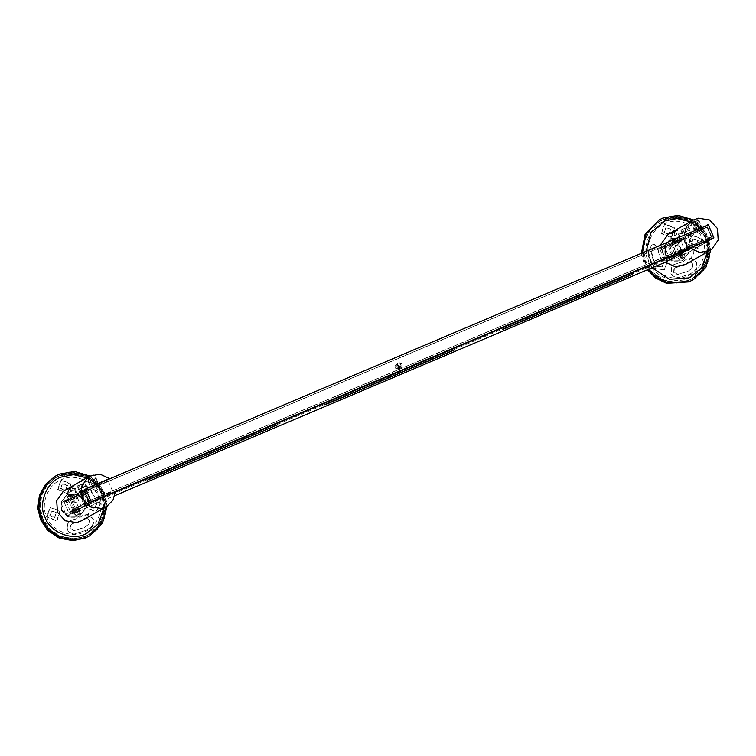 <?xml version="1.0" encoding="UTF-8"?>
<svg xmlns="http://www.w3.org/2000/svg" width="756" height="756" viewBox="0 0 756 756"><rect width="100%" height="100%" fill="white"/><g stroke="black" fill="none" stroke-linecap="round" stroke-linejoin="round"><path stroke-width="0.57" stroke-dasharray="3.78 2.83" d="M689.434 251.984L683.244 254.611L682.432 252.693L688.612 250.066L689.434 251.984L712.341 238.868L688.414 249.007M665.516 262.134L683.244 254.611M682.432 252.693L65.999 514.099L88.896 500.973L711.519 236.949L688.612 250.066M629.068 275.902L628.245 273.974C632.611 272.094 632.876 271.933 629.049 273.521L505.292 325.997C500.926 327.887 500.661 328.047 504.488 326.46L628.245 273.974C632.611 272.094 632.876 271.933 629.049 273.521L629.871 275.439M506.104 327.924L505.292 325.997C500.926 327.887 500.661 328.047 504.488 326.46L505.301 328.378M451.36 351.256L450.538 349.338C454.895 347.448 455.169 347.297 451.341 348.875L327.584 401.36C323.218 403.25 322.954 403.402 326.781 401.823L450.538 349.338C454.895 347.448 455.169 347.297 451.341 348.875L452.164 350.793M328.397 403.279L327.584 401.36C323.218 403.25 322.954 403.402 326.781 401.823L327.594 403.742M273.644 426.62L272.831 424.702C277.187 422.812 277.452 422.661 273.634 424.239L149.868 476.724C145.511 478.605 145.246 478.765 149.064 477.178L272.831 424.702C277.187 422.812 277.452 422.661 273.634 424.239L274.447 426.157M150.69 478.642L149.868 476.724C145.511 478.605 145.246 478.765 149.064 477.178L149.886 479.096M711.519 236.949L712.246 238.66M115.309 492.043L89.718 502.891L66.811 516.017L114.817 495.662M66.811 516.017L65.999 514.099M89.718 502.891L88.896 500.973M395.171 367.69L397.892 368.796L398.979 366.074L396.248 364.959L395.171 367.69M396.106 364.449L399.508 365.838L398.157 369.24L394.755 367.851L395.86 364.572M401.521 367.331L398.157 369.24M401.247 367.473L397.845 366.084L399.206 362.672L402.608 364.061L401.502 367.35M395.832 364.581L399.206 362.672M399.47 363.116L402.192 364.231L401.105 366.953L398.384 365.847L399.47 363.116M68.399 495.558L76.328 492.194L68.399 495.558M65.97 489.869L73.899 486.505L65.97 489.869L68.361 495.577L73.351 496.182L76.356 492.165L73.937 486.477M68.097 488.943L72.066 487.261L67.804 489.113L69.467 492.147L73.427 490.455L72.066 487.261M70.223 488.017L71.593 491.22M73.427 490.455L71.773 487.431M73.143 490.625L71.007 491.551L69.647 488.348M71.007 491.551L69.174 492.307L67.804 489.113M671.971 239.605L679.909 236.241L671.971 239.605M669.551 233.916L677.48 230.552L669.551 233.916L671.942 239.624L676.922 240.228L679.937 236.212L677.518 230.523M671.678 232.99L675.647 231.308L671.385 233.16L673.038 236.184L677.007 234.502L675.647 231.308M673.804 232.064L675.165 235.267M677.007 234.502L675.354 231.478M676.714 234.672L674.588 235.598L673.227 232.394M674.588 235.598L672.755 236.354L671.385 233.16M79.626 491.702L87.564 488.338L79.626 491.702M77.207 486.013L85.135 482.649L77.207 486.013M79.333 485.097L83.302 483.415L79.04 485.257L80.694 488.291L84.663 486.609L83.302 483.415M81.459 484.171L82.82 487.365M84.663 486.609L83.009 483.575M84.37 486.779L82.243 487.696L80.883 484.502M82.243 487.696L80.41 488.461L79.04 485.257M693.214 229.021L701.152 225.657L693.214 229.021M690.786 223.332L698.724 219.968L690.786 223.332M692.912 222.415L696.881 220.733L692.628 222.576L694.273 225.609L698.242 223.927L696.881 220.733M695.038 221.489L696.399 224.683M698.242 223.927L696.597 220.894M697.958 224.088L695.832 225.014L694.471 221.82M695.832 225.014L693.989 225.77L692.628 222.576M90.626 487.299L98.554 483.935L90.626 487.299M88.197 481.61L96.135 478.246L88.197 481.61M90.323 480.684L94.292 479.002L90.04 480.854L91.693 483.878L95.653 482.196L94.292 479.002M92.449 479.758L93.82 482.961M95.653 482.196L93.999 479.172M95.369 482.366L93.234 483.292L91.873 480.088M93.234 483.292L91.4 484.048L90.04 480.854M683.207 235.749L691.145 232.385L683.207 235.749M680.778 230.06L688.716 226.696L680.778 230.06M682.914 229.144L686.873 227.461L682.621 229.304L684.274 232.338L688.243 230.656L686.873 227.461M685.04 228.218L686.401 231.412M688.243 230.656L686.59 227.622M687.951 230.826L685.824 231.742L684.454 228.548M685.824 231.742L683.982 232.508L682.621 229.304M89.047 536.212L98.318 528.406L104.479 517.132L106.067 504.507L103.345 493.025L96.173 482.3L84.596 474.532L70.941 471.999L58.429 474.683L54.819 476.478M58.968 475.959L70.979 473.388L84.086 475.817L95.19 483.273L102.079 493.564L104.687 504.573L103.166 516.698L97.25 527.508L88.358 535.012L84.889 536.732L72.888 539.302L59.781 536.873L48.667 529.417L41.788 519.126L39.18 508.117L40.701 495.993L46.617 485.182L55.509 477.679L58.968 475.959M68.494 494.188L77.877 494.131L84.606 500.765L85.012 509.412L79.474 516.253L78.18 516.896L68.796 516.943L62.077 510.319L61.671 501.672L67.199 494.83L68.494 494.188M78.019 516.981L79.314 516.339L84.852 509.497L84.445 500.85L77.717 494.226L68.333 494.273L67.038 494.915L61.51 501.767L61.916 510.404L68.635 517.038L78.019 516.981M692.562 280.098L701.823 272.292L707.994 261.018L709.572 248.384L706.86 236.911L699.678 226.186L688.111 218.418L674.447 215.885L661.935 218.569L658.325 220.365M641.409 253.317L644.027 263.551L647.476 269.779M662.483 219.845L674.494 217.274L687.591 219.703L698.705 227.159L705.594 237.45L708.192 248.459L706.671 260.584L700.755 271.395L691.872 278.898L688.404 280.618L676.393 283.188L663.286 280.76L652.182 273.303L645.293 263.012L642.685 252.003L644.207 239.879L650.122 229.059L659.015 221.565L662.483 219.845M672.008 238.074L681.392 238.017L688.111 244.651L688.518 253.298L682.989 260.14L681.695 260.782L672.311 260.829L665.582 254.205L665.176 245.558L670.714 238.716L672.008 238.074M681.534 260.867L682.829 260.225L688.357 253.383L687.951 244.736L681.232 238.112L671.848 238.159L670.553 238.801L665.015 245.653L665.422 254.29L672.15 260.924L681.534 260.867M705.433 237.516L698.582 227.282L687.535 219.864L674.494 217.444L662.549 220.005L659.109 221.716L650.264 229.172L644.377 239.935L642.865 251.984L645.454 262.946L652.305 273.181L663.352 280.599L676.393 283.009L688.338 280.457L691.778 278.747L700.623 271.291L706.51 260.527L708.022 248.469L705.433 237.516M670.591 229.626L668.691 234.398L663.929 232.451L665.828 227.679L670.591 229.626M687.554 262.587L687.336 262.805C689.68 261.283 691.608 261.718 693.101 264.109L692.212 268.238L688.054 271.262L677.669 274.409L674.068 272.188L674.295 268.862L675.58 267.605L684.416 264.931L686.93 263.041C689.283 261.51 691.201 261.945 692.704 264.345L691.806 268.475L687.648 271.489L677.263 274.636L673.662 272.415L673.889 269.089L675.184 267.832L684.019 265.158L687.544 262.597M697.816 240.739L695.917 245.511L691.154 243.574L693.054 238.801L697.816 240.739M657.408 266.528L653.071 259.714L651.162 251.871L652.995 248.44L653.912 248.081L658.107 250.217L659.733 256.889L663.428 262.691L661.925 267.265L657.408 266.528L653.467 259.488L651.559 251.644L653.401 248.214L654.318 247.855L658.514 249.99L660.139 256.662L663.834 262.464L662.464 266.953L657.814 266.301M677.659 255.424C671.13 258.533 666.452 247.571 673.227 245.029L678.935 245.842L680.598 248.044L680.995 249.442L677.659 255.424M664.978 254.545L664.571 245.898L670.109 239.057L671.404 238.414L680.787 238.367L687.516 244.991L687.913 253.638L682.385 260.48L681.09 261.122L671.706 261.179L664.978 254.545M688.782 244.453L691.74 235.513L692.487 235.135L701.795 238.934L698.827 247.883L698.081 248.251L688.782 244.453M661.557 233.339L664.515 224.4L665.261 224.022L674.569 227.821L671.602 236.77L670.855 237.138L661.557 233.339M655.66 268.38L650.699 260.603L648.516 251.644L652.107 244.944L653.893 244.245L662.086 248.412L663.711 255.084L667.406 260.886L664.732 269.656L655.254 268.616L664.326 269.883L667 261.113L666.14 258.902M677.272 263.447L683.084 261.68L686.609 259.119L691.674 258.354L696.682 262.53C697.788 265.602 697.212 268.295 694.934 270.601L690.19 274.05L678.33 277.641C675.089 277.669 672.745 276.224 671.29 273.303L671.744 266.811L674.257 264.354L682.687 261.916L685.418 259.988M665.526 254.233L665.119 245.587L670.648 238.745L671.942 238.102L681.326 238.055L688.054 244.679L688.461 253.326L682.923 260.168L681.628 260.811L672.245 260.867L665.526 254.233M677.367 254.876L669.948 258.023L669.268 257.749L664.902 247.514L665.176 246.834L672.594 243.687L671.3 240.644L674.229 239.406L675.524 242.44L680.088 240.502L680.769 240.786L685.134 251.02L680.305 253.638L682.281 258.269L679.342 259.516L677.367 254.876L680.305 253.638M664.902 247.514L669.249 244.49L684.586 238.159L683.944 240.124L671.243 245.511L668.994 244.764L664.902 247.514M673.653 255.679L674.654 253.506L687.355 248.119L688.943 249.367L689.217 248.677L684.86 251.701L688.943 249.367L673.653 255.679L668.984 245.171M681.874 252.74L683.849 257.371L682.281 258.269M678.935 253.978L680.91 258.618L681.468 257.427L682.81 256.851L683.849 257.371L679.342 259.516M681.468 257.427L679.824 253.591M682.81 256.851L681.175 253.014M674.654 253.506L671.243 245.511M687.355 248.119L683.944 240.124M689.217 248.677L684.586 238.159M675.524 242.44L672.594 243.687M680.863 239.699L678.831 244.812L673.7 242.742L680.863 239.699L673.728 242.723M674.163 242.789L672.859 239.746L671.3 240.644M677.092 241.542L675.798 238.509L675.448 239.586L674.097 240.153L672.859 239.746L675.798 238.509L674.229 239.406M675.448 239.586L676.403 241.826M674.097 240.153L675.051 242.392M701.388 239.17L692.09 235.371L691.343 235.74L688.376 244.689L697.684 248.478L698.431 248.11L701.388 239.17M691.551 243.337L693.45 238.565L698.213 240.512L696.314 245.284L691.551 243.337M674.163 228.057L664.864 224.258L664.118 224.626L661.15 233.566L670.459 237.365L671.205 236.997L674.163 228.057M664.326 232.224L666.225 227.452L670.988 229.399L669.088 234.171L664.326 232.224M662.643 250.69L661.68 248.639L653.486 244.481L651.7 245.171L648.119 251.88L650.302 260.829L655.254 268.616M662.237 250.926L663.305 255.32L665.743 259.138M676.866 263.674L673.851 264.581L671.337 267.038L670.893 273.53C672.339 276.46 674.683 277.906 677.924 277.868L689.784 274.277L694.528 270.828C696.805 268.522 697.391 265.838 696.276 262.767L691.277 258.58L686.212 259.355L685.012 260.225M679.181 252.098C681.94 248.138 680.91 246.069 676.091 245.88L679.597 246.38L680.627 247.732L680.863 248.592L678.812 252.277C673.813 251.88 672.906 249.745 676.091 245.88L678.812 252.277M101.918 493.63L95.067 483.396L84.02 475.978L70.988 473.558L59.044 476.119L55.594 477.83L46.749 485.286L40.862 496.049L39.35 508.098L41.939 519.06L48.79 529.294L59.847 536.713L72.878 539.132L84.823 536.571L88.272 534.861L97.118 527.404L102.996 516.641L104.517 504.583L101.918 493.63M56.227 513.003L54.328 517.775L49.556 515.828L51.455 511.065L56.227 513.003M84.596 494.906L83.954 493.895L85.324 489.397L89.973 490.049L94.302 496.862L96.21 504.696L94.377 508.127L93.46 508.486L89.265 506.35L87.639 499.688L84.596 494.906L84.351 493.659L85.721 489.17L90.37 489.822L94.708 496.626L96.617 504.46L94.783 507.9L93.867 508.249L89.671 506.123L88.046 499.451L85.003 494.67M67.076 485.739L65.177 490.512L60.414 488.565L62.313 483.793L67.076 485.739M84.039 518.701L83.822 518.928C86.165 517.397 88.093 517.832 89.586 520.232L88.698 524.362L84.54 527.376L74.164 530.523L70.563 528.302L70.79 524.976L72.085 523.719L80.901 521.045L83.415 519.155C85.768 517.624 87.687 518.058 89.189 520.459L88.291 524.588L84.143 527.603L73.767 530.75L70.157 528.529L70.393 525.203L71.678 523.946L80.505 521.271L84.029 518.71M74.145 511.538C67.624 514.647 62.946 503.685 69.713 501.152L75.42 501.956L77.093 504.157L77.481 505.556L74.145 511.538M61.472 510.659L61.066 502.012L66.594 495.171L67.889 494.528L77.273 494.481L84.001 501.105L84.407 509.752L78.87 516.594L77.575 517.236L68.191 517.293L61.472 510.659M58.042 489.453L61.009 480.514L61.756 480.136L71.055 483.935L68.097 492.884L67.35 493.252L58.042 489.453M47.193 516.717L50.151 507.777L50.898 507.399L60.197 511.198L57.239 520.147L56.492 520.515L47.193 516.717M91.419 526.715L86.675 530.164L74.816 533.755C71.574 533.793 69.231 532.337 67.785 529.417L68.229 522.925L70.743 520.468L79.578 517.794L83.103 515.233L88.168 514.467L93.168 518.654C94.283 521.716 93.697 524.409 91.419 526.715L91.022 526.941C93.3 524.636 93.876 521.952 92.771 518.881L87.762 514.704L81.903 516.102M86.345 504.961L85.267 500.567L81.572 494.774L84.256 486.004L93.328 487.27L98.28 495.048L100.463 504.006L96.881 510.706L95.086 511.406L86.893 507.248L82.839 496.749M62.011 510.347L61.605 501.7L67.142 494.859L68.437 494.216L77.821 494.169L84.54 500.793L84.946 509.44L79.418 516.282L78.123 516.924L68.739 516.981L62.011 510.347M73.861 510.99L68.616 512.653L64.251 502.419L69.079 499.801L67.785 496.758L70.724 495.52L72.018 498.554L79.437 495.407L80.117 495.69L84.483 505.925L84.209 506.605L76.791 509.752L78.766 514.382L75.836 515.63L73.861 510.99L76.791 509.752M64.251 502.419L68.598 499.395L83.925 493.063L83.283 495.029L70.591 500.406L68.342 499.669L64.251 502.419M72.992 510.583L74.003 508.41L86.694 503.023L88.291 504.261L88.556 503.581L84.209 506.605L88.291 504.261L72.992 510.583L68.323 500.075M78.359 508.854L80.334 513.485L78.766 514.382M75.42 510.092L77.405 514.732L77.953 513.541L79.304 512.965L80.334 513.485L75.836 515.63M77.953 513.541L76.318 509.705M79.304 512.965L77.67 509.128M74.003 508.41L70.591 500.406M86.694 503.023L83.283 495.029M88.556 503.581L83.925 493.063M72.018 498.554L69.079 499.801M77.358 495.813L75.317 500.926L70.185 498.856L77.358 495.813L70.213 498.837M70.648 498.903L69.354 495.86L67.785 496.758M73.587 497.656L72.292 494.622L71.933 495.7L70.591 496.267L69.354 495.86L72.292 494.622L70.724 495.52M71.933 495.7L72.888 497.939M70.591 496.267L71.546 498.506M70.658 484.171L61.349 480.372L60.603 480.74L57.645 489.68L66.944 493.479L67.69 493.11L70.658 484.171M60.82 488.338L62.72 483.566L67.482 485.513L65.583 490.285L60.82 488.338M59.8 511.434L50.501 507.635L49.745 508.004L46.787 516.943L56.086 520.742L56.842 520.374L59.8 511.434M49.962 515.601L51.862 510.829L56.624 512.776L54.725 517.548L49.962 515.601M73.757 519.561L70.346 520.695L67.832 523.152L67.378 529.644C68.824 532.574 71.177 534.019 74.419 533.982L86.278 530.391L91.022 526.941M73.36 519.788L79.172 518.03L81.506 516.339M85.938 505.197L86.496 507.474L94.689 511.632L96.475 510.943L100.066 504.233L97.883 495.284L92.922 487.507L84.114 486.07L81.175 495L82.432 496.985M75.666 508.212C78.426 504.252 77.405 502.182 72.585 501.993L76.091 502.494L77.112 503.846L77.358 504.706L75.307 508.391C70.308 507.994 69.391 505.858 72.576 501.993L75.307 508.391M664.751 260.593L687.658 247.477L711.453 237.384L693.176 247.855L664.751 260.593L660.319 250.208L672.424 244.471L676.866 254.866M693.176 247.855L688.735 237.46L707.021 226.989L711.453 237.384M682.224 252.504L677.792 242.109L688.735 237.46M677.792 242.109L672.424 244.471M672.84 257.163L668.408 246.768M687.658 247.477L683.216 237.082L660.319 250.208M707.021 226.989L683.216 237.082M85.296 494.046L108.203 480.92L84.398 491.013L66.122 501.493L85.296 494.046L89.737 504.441L81.639 507.871L85.655 505.566L81.223 495.18M66.122 501.493L70.554 511.888L88.839 501.408L84.398 491.013M77.065 496.853L81.497 507.248L70.554 511.888M81.497 507.248L85.655 505.566M77.207 497.476L81.639 507.871M108.203 480.92L112.635 491.315L89.737 504.441M88.839 501.408L112.635 491.315M81.979 520.629L88.282 514.363L90.607 506.151L78.189 511.415L79.418 514.297L75.449 515.979L74.22 513.097L67.161 516.093L66.481 515.809L61.16 503.335L61.425 502.655L68.494 499.659L67.265 496.786L71.225 495.104L72.453 497.977L84.87 492.714L75.213 488.31L64.695 490.455M85.872 489.179L61.425 502.655L86.137 488.499M74.22 513.097L76.923 511.547L77.452 514.827L75.449 515.979M115.309 491.986L90.607 506.151M78.189 511.415L80.892 509.865L76.923 511.547M68.494 499.659L72.453 497.977M107.683 479.644L84.87 492.714M74.107 496.739C78.123 495.076 77.84 495.237 73.266 497.221C69.25 498.884 69.533 498.724 74.107 496.739L77.046 495.549L73.237 486.628L68.257 488.414M73.266 497.221L70.327 498.412L66.519 489.491M84.455 490.814C88.471 489.151 88.187 489.312 83.614 491.296C79.597 492.959 79.881 492.789 84.455 490.814L87.394 489.623L83.585 480.693L78.605 482.479M83.614 491.296L80.675 492.487L76.866 483.556M94.802 484.88C98.819 483.216 98.535 483.386 93.961 485.361C89.945 487.025 90.229 486.864 94.802 484.88L97.741 483.689L93.933 474.768L88.953 476.554M93.961 485.361L91.022 486.552L87.214 477.631M67.879 488.631L69.306 487.951C74.06 486.354 74.334 486.193 70.157 487.469M78.227 482.706L79.654 482.016C84.398 480.419 84.681 480.258 80.505 481.534M88.575 476.781L90.002 476.091C94.746 474.494 95.029 474.333 90.843 475.609M71.225 495.104L73.237 493.952L75.156 496.437M67.265 496.786L69.268 495.634L71.196 498.119M77.452 514.827L81.421 513.144L80.892 509.865M81.421 513.144L79.418 514.297M91.221 501.729L89.614 502.655L84.162 489.86L85.768 488.943M86.25 490.653L85.041 491.343L89.132 500.935L90.342 500.245L86.25 490.653L708.863 226.63L707.663 227.32L711.755 236.911L712.955 236.222L708.863 226.63M84.162 489.86L706.775 225.836L712.237 238.622L713.844 237.705M89.614 502.655L91.4 501.899M399.735 367.841C401.719 365.422 401.152 364.09 398.025 363.844C396.04 366.263 396.607 367.596 399.735 367.841L399.943 367.737C396.805 367.482 396.238 366.15 398.223 363.73C401.351 363.976 401.918 365.309 399.933 367.728L399.962 367.728M708.381 224.91L706.775 225.836M712.955 236.222L90.342 500.245M85.041 491.343L707.663 227.32M89.132 500.935L711.755 236.911M660.016 245.426L659.582 248.819L671.999 243.545L670.77 240.673L674.739 238.99L675.968 241.863L683.027 238.877L683.707 239.151L689.028 251.625L688.754 252.306L681.695 255.301L682.923 258.174L678.954 259.856L677.726 256.983L665.318 262.247M685.494 264.505L686.92 263.598L693.488 254.196L692.713 242.695L684.945 234.162L673.596 232.357L668.2 234.341M713.74 237.46L688.754 252.306L713.466 238.149M674.739 238.99L676.752 237.838L678.671 240.323L675.968 241.863M671.999 243.545L678.671 240.323M681.128 236.467L659.582 248.819M677.622 240.625C681.638 238.962 681.354 239.123 676.781 241.107C672.764 242.77 673.038 242.61 677.622 240.625L680.561 239.435L676.752 230.514L671.772 232.3M676.781 241.107L673.842 242.298L670.033 233.377M698.931 228.624L696.89 229.493M687.969 234.7C691.986 233.037 691.702 233.198 687.119 235.182C683.112 236.836 683.386 236.675 687.969 234.7L690.899 233.509L687.1 224.579L682.11 226.365M687.119 235.182L684.189 236.373L680.381 227.443M671.385 232.517L672.821 231.837C677.565 230.24 677.848 230.079 673.662 231.345M692.08 220.657L693.517 219.977C698.26 218.38 698.544 218.219 694.358 219.495L692.458 220.44M701.247 227.575L697.448 218.654L694.358 219.495M681.732 226.592L683.169 225.902C687.913 224.305 688.196 224.145 684.01 225.42M681.695 255.301L677.726 256.983M680.428 255.434L680.967 258.713L678.954 259.856M682.923 258.174L684.936 257.031L680.967 258.713M684.397 253.751L684.936 257.031M670.77 240.673L672.783 239.52L674.702 242.005M681.865 255.169L681.043 253.251M683.263 254.366L682.441 252.447L683.244 254.375M677.556 254.734L678.368 256.653M679.757 255.859L678.935 253.94M675.76 255.519L676.582 257.437M79.663 510.565L78.851 508.646M78.284 511.122L77.462 509.204L78.265 511.132M79.682 510.319L78.86 508.401L79.673 510.328M73.975 510.687L74.787 512.606M76.176 511.812L75.354 509.894M72.189 511.472L73.001 513.39M59.431 474.106L71.943 471.423L85.598 473.955L97.174 481.723L104.356 492.449L107.068 503.931L105.481 516.556L99.319 527.83L90.049 535.635M103.997 508.013L101.578 493.564L86.713 477.839M85.315 534.095C99.839 529.446 108.694 507.2 101.417 493.659C96.673 479.039 74.466 469.967 61.038 477.168C46.522 481.818 37.668 504.063 44.935 517.605C49.679 532.224 71.886 541.296 85.315 534.095M85.9 536.155L89.359 534.435L98.252 526.941L104.167 516.121L105.689 504.006L103.081 492.988L96.201 482.697L85.088 475.24L71.981 472.812L59.979 475.382L56.511 477.102L47.619 484.605L41.703 495.416L40.181 507.541L42.79 518.55L49.679 528.841L60.782 536.297L73.89 538.726L85.9 536.155M662.946 217.993L675.458 215.309L689.113 217.841L700.689 225.609L707.862 236.335L710.583 247.817L708.996 260.442L702.834 271.716L693.564 279.522M648.563 269.325L645.029 262.975L642.43 252.882M652.248 267.756L648.61 261.406L646.182 251.294M707.512 251.89L705.093 237.45L690.219 221.725M688.829 277.981C703.345 273.332 712.199 251.086 704.932 237.545C700.188 222.925 677.981 213.853 664.543 221.054C650.028 225.704 641.173 247.949 648.45 261.491C653.193 276.11 675.401 285.182 688.829 277.981M689.406 280.041L692.874 278.321L701.766 270.818L707.682 260.007L709.204 247.883L706.595 236.874L699.706 226.583L688.603 219.127L675.495 216.698L663.485 219.268L660.026 220.988L651.133 228.492L645.218 239.302L643.696 251.427L646.304 262.436L653.184 272.727L664.297 280.183L677.404 282.612L689.406 280.041M645.756 262.776L643.167 251.814L644.679 239.756L650.557 229.002L659.412 221.546L662.851 219.835L674.796 217.274L687.837 219.694L698.884 227.112L705.735 237.337L708.325 248.299L706.813 260.357L700.925 271.111L692.08 278.567L688.631 280.278L676.696 282.839L663.655 280.419L652.608 273.01L645.756 262.776M702.267 238.735L702.315 238.849C708.948 251.342 700.736 271.763 687.374 276.016C675.004 282.612 654.592 274.258 650.226 260.801L650.179 260.688C643.545 248.195 651.757 227.773 665.119 223.521C677.489 216.925 697.901 225.288 702.267 238.735M674.031 255.689L669.948 258.023M673.35 255.405L669.268 257.749M680.088 240.502L684.171 238.168M684.851 238.442L680.769 240.786M42.242 518.89L39.652 507.928L41.164 495.87L47.052 485.116L55.897 477.66L59.346 475.949L71.281 473.388L84.322 475.807L95.369 483.226L102.221 493.451L104.81 504.413L103.298 516.471L97.42 527.234L88.575 534.69L85.126 536.391L73.181 538.952L60.14 536.533L49.093 529.124L42.242 518.89M98.762 494.849L98.809 494.963C105.434 507.456 97.231 527.877 83.869 532.13C71.489 538.726 51.087 530.372 46.711 516.915L46.664 516.802C40.03 504.309 48.242 483.887 61.605 479.635C73.984 473.039 94.387 481.402 98.762 494.849M73.37 510.593L69.297 512.927M72.689 510.309L68.616 512.653M79.437 495.407L83.51 493.073M84.19 493.347L80.117 495.69M67.161 516.093L91.873 501.927M91.192 501.653L66.481 515.809M683.027 238.877L704.573 226.526M708.419 224.995L683.707 239.151M676.752 237.838L672.783 239.52L676.762 237.828M631.846 272.387L632.668 274.305M501.691 327.594L502.504 329.512M454.139 347.741L454.961 349.659M323.984 402.957L324.796 404.876M276.431 423.105L277.244 425.023M146.267 478.312L147.089 480.23M681.033 253.26L681.846 255.178M80.334 491.816L81.733 491.986M82.536 492.08L84.578 492.336L87.592 488.319L85.163 482.63M77.169 486.042L79.597 491.731M690.757 223.36L693.186 229.049L696.673 229.465M697.429 229.559L698.61 229.059M698.752 219.949L701.181 225.638L699.064 228.454M90.436 486.958L95.577 487.922L98.441 483.566M88.168 481.629L90.333 486.722M96.163 478.217L98.337 483.32M680.75 230.089L683.178 235.777L688.158 236.373L691.173 232.366L688.744 226.677M107.154 506.189L102.674 488.971L89.879 476.034M55.509 477.679L59.979 475.382C75.156 467.936 97.222 476.923 103.071 492.912C109.856 506.907 103.449 527.149 89.359 534.435L88.358 535.012M710.668 250.075L706.18 232.857L693.384 219.92M659.015 221.565L663.494 219.268C678.671 211.822 700.727 220.809 706.586 236.798C713.371 250.794 706.964 271.035 692.874 278.321L691.872 278.898M659.1 221.716L659.402 221.546C678.567 210.933 699.215 221.376 705.764 237.318C712.464 251.275 706.113 271.281 692.08 278.567L691.778 278.747M670.109 239.057L670.648 238.745M682.385 260.48L682.923 260.168M669.202 244.519L665.119 246.862M689 249.338L684.917 251.672M678.935 245.842L679.597 246.38M680.995 249.442L680.863 248.592M55.594 477.83L55.897 477.66C75.052 467.047 95.71 477.499 102.249 493.432C108.958 507.389 102.599 527.404 88.575 534.681L88.272 534.861M66.594 495.171L67.142 494.859M78.87 516.594L79.418 516.282M68.55 499.423L64.468 501.757M88.348 504.233L84.266 506.577M75.42 501.956L76.091 502.494M77.481 505.556L77.358 504.706M81.261 495.152L85.693 505.537M61.378 502.683L86.089 488.527M688.81 252.277L713.522 238.121M694.537 230.438L690.729 221.517"/><path stroke-width="1.13" d="M91.4 501.899L712.246 238.66M114.817 495.662L665.516 262.134M688.414 249.007L115.309 492.043M629.871 275.439C633.698 273.852 633.424 274.012 629.068 275.902L505.301 328.378C501.483 329.966 501.748 329.805 506.104 327.924L629.871 275.439C633.698 273.852 633.424 274.012 629.068 275.902L629.02 275.798M505.263 328.284L505.301 328.378C501.483 329.966 501.748 329.805 506.104 327.924M452.164 350.793C455.981 349.215 455.717 349.366 451.36 351.256L327.594 403.742C323.766 405.32 324.04 405.169 328.397 403.279L452.164 350.793C455.981 349.215 455.717 349.366 451.36 351.256L451.313 351.153M327.556 403.638L327.594 403.742C323.766 405.32 324.04 405.169 328.397 403.279M273.606 426.516L149.886 479.096C146.059 480.684 146.333 480.532 150.69 478.642L274.447 426.157C278.274 424.579 278.01 424.73 273.644 426.62C278.01 424.73 278.274 424.579 274.447 426.157M149.839 479.002L149.886 479.096C146.059 480.684 146.333 480.532 150.69 478.642M85.437 538.007L90.049 535.635L86.439 537.431L73.927 540.115L60.272 537.582L48.696 529.814L41.523 519.088L38.802 507.616L40.389 494.982L46.551 483.708L55.821 475.902L59.431 474.106L54.819 476.478L45.549 484.284L39.388 495.558L37.8 508.183L40.512 519.665L47.694 530.391L59.27 538.159L72.926 540.691L85.437 538.007M647.476 269.779L655.65 278.085L666.556 283.33L688.952 281.894L693.564 279.522L689.954 281.317L667.642 282.782L656.747 277.575L648.563 269.325M642.43 252.882L646.125 233.538L659.327 219.788L645.152 234.048L641.409 253.317M89.406 476.289L63.268 491.372L56.7 500.765L57.475 512.266L65.243 520.799L76.592 522.604L81.979 520.629L106.691 506.463L112.984 500.198L115.309 491.986L91.873 501.927L91.192 501.653L85.872 489.179L86.137 488.499L109.582 478.557L99.924 474.144L89.406 476.289L87.979 477.206L81.412 486.609L82.187 498.109L89.955 506.643L101.295 508.448L106.691 506.463M85.872 489.179L86.033 488.556M109.582 478.557L107.683 479.644M85.768 488.943L91.221 501.729L713.844 237.705L708.381 224.91L85.768 488.943M665.318 262.247L674.976 266.66L685.494 264.505L710.205 250.349L699.687 252.495L690.02 248.091L665.318 262.247M681.411 226.772L668.2 234.341L660.016 245.426M704.573 226.526L681.128 236.467M697.467 229.248C693.45 230.911 693.734 230.75 698.317 228.766L701.247 227.575L698.931 228.624M696.89 229.493L694.537 230.438M684.293 234.653L686.618 226.441L692.912 220.176L698.308 218.201L709.657 220.005L717.425 228.539L718.2 240.039L711.632 249.433L710.205 250.349M692.912 220.176L692.08 220.657M691.759 220.837L681.732 226.592M690.02 248.091L713.466 238.149L713.74 237.46L713.466 238.149M707.739 224.712L708.419 224.995L713.74 237.46M103.997 508.013L98.044 524.106L85.475 534.001C72.047 541.202 49.839 532.139 45.095 517.52C37.828 503.968 46.683 481.723 61.198 477.074L73.493 474.664L86.713 477.839M659.327 219.788L662.946 217.993L659.327 219.788M707.512 251.89L701.559 267.993L688.99 277.887L669.343 279.314L652.248 267.756M646.182 251.294L650.888 232.678L664.704 220.96L676.998 218.55L690.219 221.725M79.597 491.731L80.334 491.816M81.733 491.986L82.536 492.08M696.673 229.465L697.429 229.559M699.064 228.454L698.61 229.059M90.049 535.635L102.457 523.36L107.154 506.189M89.879 476.034L74.589 471.46L59.44 474.106M693.564 279.522L705.962 267.246L710.668 250.075M693.384 219.92L678.104 215.347L662.946 217.993"/></g></svg>
